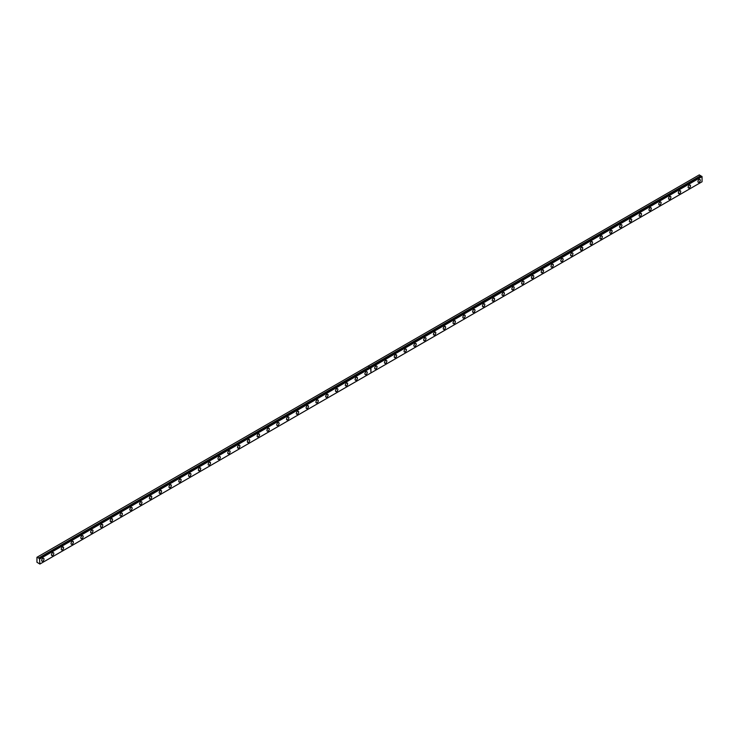 <?xml version="1.0" encoding="UTF-8"?>
<svg xmlns="http://www.w3.org/2000/svg" width="739" height="739" viewBox="0 0 739 739"><rect width="100%" height="100%" fill="white"/><g stroke="black" fill="none" stroke-linecap="round" stroke-linejoin="round"><path stroke-width="1.11" d="M701.662 176.242L370.59 367.357L701.662 176.242L702.05 176.603L702.05 181.757L371.006 372.881L370.553 367.375L39.37 558.61L38.604 558.047L369.712 366.978L368.262 366.008L36.95 557.289L36.95 562.268L39.888 564.051L39.463 558.527M701.422 176.353L699.306 174.884L368.262 366.008M689.321 187.891A1.663 0.961 120 0 0 690.402 186.422A1.663 0.961 120 0 0 690.143 185.092A1.663 0.961 120 0 0 689.321 185.175A1.663 0.961 120 0 0 688.231 186.634A1.663 0.961 120 0 0 688.489 187.974A1.663 0.961 120 0 0 689.321 187.891M679.52 193.544A1.663 0.961 120 0 0 680.61 192.075A1.663 0.961 120 0 0 680.351 190.745A1.663 0.961 120 0 0 679.52 190.828A1.663 0.961 120 0 0 678.439 192.297A1.663 0.961 120 0 0 678.688 193.627A1.663 0.961 120 0 0 679.52 193.544M669.728 199.197A1.663 0.961 120 0 0 670.809 197.729A1.663 0.961 120 0 0 670.559 196.398A1.663 0.961 120 0 0 669.728 196.482A1.663 0.961 120 0 0 668.638 197.95A1.663 0.961 120 0 0 668.897 199.281A1.663 0.961 120 0 0 669.728 199.197M659.927 204.851A1.663 0.961 120 0 0 661.017 203.391A1.663 0.961 120 0 0 660.758 202.052A1.663 0.961 120 0 0 659.927 202.135A1.663 0.961 120 0 0 658.846 203.604A1.663 0.961 120 0 0 659.096 204.934A1.663 0.961 120 0 0 659.927 204.851M650.135 210.504A1.663 0.961 120 0 0 651.225 209.045A1.663 0.961 120 0 0 650.967 207.714A1.663 0.961 120 0 0 650.135 207.798A1.663 0.961 120 0 0 649.045 209.257A1.663 0.961 120 0 0 649.304 210.587A1.663 0.961 120 0 0 650.135 210.504M640.344 216.167A1.663 0.961 120 0 0 641.424 214.698A1.663 0.961 120 0 0 641.175 213.368A1.663 0.961 120 0 0 640.344 213.451A1.663 0.961 120 0 0 639.253 214.91A1.663 0.961 120 0 0 639.512 216.25A1.663 0.961 120 0 0 640.344 216.167M630.543 221.82A1.663 0.961 120 0 0 631.633 220.351A1.663 0.961 120 0 0 631.374 219.021A1.663 0.961 120 0 0 630.543 219.104A1.663 0.961 120 0 0 629.462 220.573A1.663 0.961 120 0 0 629.711 221.903A1.663 0.961 120 0 0 630.543 221.82M620.751 227.473A1.663 0.961 120 0 0 621.832 226.005A1.663 0.961 120 0 0 621.582 224.674A1.663 0.961 120 0 0 620.751 224.758A1.663 0.961 120 0 0 619.661 226.226A1.663 0.961 120 0 0 619.919 227.557A1.663 0.961 120 0 0 620.751 227.473M610.95 233.127A1.663 0.961 120 0 0 612.04 231.667A1.663 0.961 120 0 0 611.781 230.328A1.663 0.961 120 0 0 610.95 230.411A1.663 0.961 120 0 0 609.869 231.88A1.663 0.961 120 0 0 610.118 233.21A1.663 0.961 120 0 0 610.95 233.127M601.158 238.78A1.663 0.961 120 0 0 602.248 237.321A1.663 0.961 120 0 0 601.989 235.99A1.663 0.961 120 0 0 601.158 236.074A1.663 0.961 120 0 0 600.068 237.533A1.663 0.961 120 0 0 600.327 238.863A1.663 0.961 120 0 0 601.158 238.78M591.366 244.443A1.663 0.961 120 0 0 592.447 242.974A1.663 0.961 120 0 0 592.198 241.644A1.663 0.961 120 0 0 591.366 241.727A1.663 0.961 120 0 0 590.276 243.186A1.663 0.961 120 0 0 590.535 244.526A1.663 0.961 120 0 0 591.366 244.443M581.565 250.096A1.663 0.961 120 0 0 582.655 248.627A1.663 0.961 120 0 0 582.397 247.297A1.663 0.961 120 0 0 581.565 247.38A1.663 0.961 120 0 0 580.484 248.849A1.663 0.961 120 0 0 580.734 250.179A1.663 0.961 120 0 0 581.565 250.096M571.774 255.749A1.663 0.961 120 0 0 572.854 254.29A1.663 0.961 120 0 0 572.605 252.95A1.663 0.961 120 0 0 571.774 253.034A1.663 0.961 120 0 0 570.684 254.502A1.663 0.961 120 0 0 570.942 255.833A1.663 0.961 120 0 0 571.774 255.749M561.982 261.403A1.663 0.961 120 0 0 563.063 259.943A1.663 0.961 120 0 0 562.813 258.613A1.663 0.961 120 0 0 561.982 258.687A1.663 0.961 120 0 0 560.892 260.156A1.663 0.961 120 0 0 561.15 261.486A1.663 0.961 120 0 0 561.982 261.403M552.181 267.056A1.663 0.961 120 0 0 553.271 265.597A1.663 0.961 120 0 0 553.012 264.266A1.663 0.961 120 0 0 552.181 264.35A1.663 0.961 120 0 0 551.1 265.809A1.663 0.961 120 0 0 551.349 267.139A1.663 0.961 120 0 0 552.181 267.056M542.389 272.719A1.663 0.961 120 0 0 543.47 271.25A1.663 0.961 120 0 0 543.22 269.92A1.663 0.961 120 0 0 542.389 270.003A1.663 0.961 120 0 0 541.299 271.462A1.663 0.961 120 0 0 541.558 272.802A1.663 0.961 120 0 0 542.389 272.719M532.588 278.372A1.663 0.961 120 0 0 533.678 276.903A1.663 0.961 120 0 0 533.419 275.573A1.663 0.961 120 0 0 532.588 275.656A1.663 0.961 120 0 0 531.507 277.125A1.663 0.961 120 0 0 531.757 278.455A1.663 0.961 120 0 0 532.588 278.372M522.796 284.025A1.663 0.961 120 0 0 523.886 282.566A1.663 0.961 120 0 0 523.628 281.226A1.663 0.961 120 0 0 522.796 281.31A1.663 0.961 120 0 0 521.706 282.778A1.663 0.961 120 0 0 521.965 284.109A1.663 0.961 120 0 0 522.796 284.025M513.005 289.679A1.663 0.961 120 0 0 514.085 288.219A1.663 0.961 120 0 0 513.836 286.889A1.663 0.961 120 0 0 513.005 286.963A1.663 0.961 120 0 0 511.915 288.432A1.663 0.961 120 0 0 512.173 289.762A1.663 0.961 120 0 0 513.005 289.679M503.204 295.341A1.663 0.961 120 0 0 504.294 293.873A1.663 0.961 120 0 0 504.035 292.542A1.663 0.961 120 0 0 503.204 292.626A1.663 0.961 120 0 0 502.123 294.085A1.663 0.961 120 0 0 502.372 295.415A1.663 0.961 120 0 0 503.204 295.341M493.412 300.995A1.663 0.961 120 0 0 494.493 299.526A1.663 0.961 120 0 0 494.243 298.196A1.663 0.961 120 0 0 493.412 298.279A1.663 0.961 120 0 0 492.322 299.738A1.663 0.961 120 0 0 492.58 301.078A1.663 0.961 120 0 0 493.412 300.995M483.611 306.648A1.663 0.961 120 0 0 484.701 305.179A1.663 0.961 120 0 0 484.442 303.849A1.663 0.961 120 0 0 483.611 303.932A1.663 0.961 120 0 0 482.53 305.401A1.663 0.961 120 0 0 482.779 306.731A1.663 0.961 120 0 0 483.611 306.648M473.819 312.301A1.663 0.961 120 0 0 474.909 310.842A1.663 0.961 120 0 0 474.65 309.502A1.663 0.961 120 0 0 473.819 309.586A1.663 0.961 120 0 0 472.738 311.054A1.663 0.961 120 0 0 472.988 312.385A1.663 0.961 120 0 0 473.819 312.301M464.027 317.955A1.663 0.961 120 0 0 465.108 316.495A1.663 0.961 120 0 0 464.859 315.165A1.663 0.961 120 0 0 464.027 315.239A1.663 0.961 120 0 0 462.937 316.708A1.663 0.961 120 0 0 463.196 318.038A1.663 0.961 120 0 0 464.027 317.955M454.226 323.617A1.663 0.961 120 0 0 455.316 322.149A1.663 0.961 120 0 0 455.058 320.818A1.663 0.961 120 0 0 454.226 320.902A1.663 0.961 120 0 0 453.146 322.361A1.663 0.961 120 0 0 453.395 323.691A1.663 0.961 120 0 0 454.226 323.617M444.435 329.271A1.663 0.961 120 0 0 445.515 327.802A1.663 0.961 120 0 0 445.266 326.472A1.663 0.961 120 0 0 444.435 326.555A1.663 0.961 120 0 0 443.345 328.014A1.663 0.961 120 0 0 443.603 329.354A1.663 0.961 120 0 0 444.435 329.271M434.643 334.924A1.663 0.961 120 0 0 435.724 333.455A1.663 0.961 120 0 0 435.474 332.125A1.663 0.961 120 0 0 434.643 332.208A1.663 0.961 120 0 0 433.553 333.677A1.663 0.961 120 0 0 433.811 335.007A1.663 0.961 120 0 0 434.643 334.924M424.842 340.577A1.663 0.961 120 0 0 425.932 339.118A1.663 0.961 120 0 0 425.673 337.778A1.663 0.961 120 0 0 424.842 337.862A1.663 0.961 120 0 0 423.761 339.33A1.663 0.961 120 0 0 424.01 340.661A1.663 0.961 120 0 0 424.842 340.577M415.05 346.231A1.663 0.961 120 0 0 416.131 344.771A1.663 0.961 120 0 0 415.881 343.441A1.663 0.961 120 0 0 415.05 343.524A1.663 0.961 120 0 0 413.96 344.984A1.663 0.961 120 0 0 414.219 346.314A1.663 0.961 120 0 0 415.05 346.231M405.249 351.893A1.663 0.961 120 0 0 406.339 350.425A1.663 0.961 120 0 0 406.081 349.094A1.663 0.961 120 0 0 405.249 349.178A1.663 0.961 120 0 0 404.168 350.637A1.663 0.961 120 0 0 404.418 351.976A1.663 0.961 120 0 0 405.249 351.893M395.457 357.547A1.663 0.961 120 0 0 396.547 356.078A1.663 0.961 120 0 0 396.289 354.748A1.663 0.961 120 0 0 395.457 354.831A1.663 0.961 120 0 0 394.367 356.3A1.663 0.961 120 0 0 394.626 357.63A1.663 0.961 120 0 0 395.457 357.547M385.666 363.2A1.663 0.961 120 0 0 386.746 361.731A1.663 0.961 120 0 0 386.497 360.401A1.663 0.961 120 0 0 385.666 360.484A1.663 0.961 120 0 0 384.576 361.953A1.663 0.961 120 0 0 384.834 363.283A1.663 0.961 120 0 0 385.666 363.2M375.865 368.853A1.663 0.961 120 0 0 376.955 367.394A1.663 0.961 120 0 0 376.696 366.054A1.663 0.961 120 0 0 375.865 366.138A1.663 0.961 120 0 0 374.784 367.606A1.663 0.961 120 0 0 375.033 368.937A1.663 0.961 120 0 0 375.865 368.853M699.112 182.228A1.663 0.961 120 0 0 700.193 180.769A1.663 0.961 120 0 0 699.944 179.438A1.663 0.961 120 0 0 699.112 179.522A1.663 0.961 120 0 0 698.022 180.981A1.663 0.961 120 0 0 698.281 182.311A1.663 0.961 120 0 0 699.112 182.228M366.073 374.507A1.663 0.961 120 0 0 367.154 373.047A1.663 0.961 120 0 0 366.904 371.717A1.663 0.961 120 0 0 366.073 371.8A1.663 0.961 120 0 0 364.983 373.26A1.663 0.961 120 0 0 365.242 374.59A1.663 0.961 120 0 0 366.073 374.507M356.272 380.169A1.663 0.961 120 0 0 357.362 378.701A1.663 0.961 120 0 0 357.103 377.37A1.663 0.961 120 0 0 356.272 377.453A1.663 0.961 120 0 0 355.191 378.913A1.663 0.961 120 0 0 355.45 380.252A1.663 0.961 120 0 0 356.272 380.169M346.48 385.823A1.663 0.961 120 0 0 347.57 384.354A1.663 0.961 120 0 0 347.312 383.024A1.663 0.961 120 0 0 346.48 383.107A1.663 0.961 120 0 0 345.399 384.576A1.663 0.961 120 0 0 345.649 385.906A1.663 0.961 120 0 0 346.48 385.823M336.688 391.476A1.663 0.961 120 0 0 337.769 390.007A1.663 0.961 120 0 0 337.52 388.677A1.663 0.961 120 0 0 336.688 388.76A1.663 0.961 120 0 0 335.598 390.229A1.663 0.961 120 0 0 335.857 391.559A1.663 0.961 120 0 0 336.688 391.476M326.887 397.129A1.663 0.961 120 0 0 327.977 395.67A1.663 0.961 120 0 0 327.719 394.33A1.663 0.961 120 0 0 326.887 394.414A1.663 0.961 120 0 0 325.807 395.882A1.663 0.961 120 0 0 326.056 397.212A1.663 0.961 120 0 0 326.887 397.129M317.096 402.783A1.663 0.961 120 0 0 318.186 401.323A1.663 0.961 120 0 0 317.927 399.993A1.663 0.961 120 0 0 317.096 400.076A1.663 0.961 120 0 0 316.006 401.536A1.663 0.961 120 0 0 316.264 402.866A1.663 0.961 120 0 0 317.096 402.783M307.304 408.445A1.663 0.961 120 0 0 308.385 406.977A1.663 0.961 120 0 0 308.135 405.646A1.663 0.961 120 0 0 307.304 405.729A1.663 0.961 120 0 0 306.214 407.189A1.663 0.961 120 0 0 306.473 408.528A1.663 0.961 120 0 0 307.304 408.445M297.503 414.099A1.663 0.961 120 0 0 298.593 412.63A1.663 0.961 120 0 0 298.334 411.3A1.663 0.961 120 0 0 297.503 411.383A1.663 0.961 120 0 0 296.422 412.852A1.663 0.961 120 0 0 296.672 414.182A1.663 0.961 120 0 0 297.503 414.099M287.711 419.752A1.663 0.961 120 0 0 288.792 418.283A1.663 0.961 120 0 0 288.543 416.953A1.663 0.961 120 0 0 287.711 417.036A1.663 0.961 120 0 0 286.621 418.505A1.663 0.961 120 0 0 286.88 419.835A1.663 0.961 120 0 0 287.711 419.752M277.91 425.405A1.663 0.961 120 0 0 279 423.946A1.663 0.961 120 0 0 278.742 422.606A1.663 0.961 120 0 0 277.91 422.69A1.663 0.961 120 0 0 276.829 424.158A1.663 0.961 120 0 0 277.079 425.488A1.663 0.961 120 0 0 277.91 425.405M268.118 431.059A1.663 0.961 120 0 0 269.208 429.599A1.663 0.961 120 0 0 268.95 428.269A1.663 0.961 120 0 0 268.118 428.352A1.663 0.961 120 0 0 267.028 429.812A1.663 0.961 120 0 0 267.287 431.142A1.663 0.961 120 0 0 268.118 431.059M258.327 436.721A1.663 0.961 120 0 0 259.407 435.253A1.663 0.961 120 0 0 259.158 433.922A1.663 0.961 120 0 0 258.327 434.005A1.663 0.961 120 0 0 257.237 435.465A1.663 0.961 120 0 0 257.495 436.804A1.663 0.961 120 0 0 258.327 436.721M248.526 442.375A1.663 0.961 120 0 0 249.616 440.906A1.663 0.961 120 0 0 249.357 439.576A1.663 0.961 120 0 0 248.526 439.659A1.663 0.961 120 0 0 247.445 441.128A1.663 0.961 120 0 0 247.694 442.458A1.663 0.961 120 0 0 248.526 442.375M238.734 448.028A1.663 0.961 120 0 0 239.815 446.568A1.663 0.961 120 0 0 239.565 445.229A1.663 0.961 120 0 0 238.734 445.312A1.663 0.961 120 0 0 237.644 446.781A1.663 0.961 120 0 0 237.903 448.111A1.663 0.961 120 0 0 238.734 448.028M228.942 453.681A1.663 0.961 120 0 0 230.023 452.222A1.663 0.961 120 0 0 229.764 450.892A1.663 0.961 120 0 0 228.942 450.966A1.663 0.961 120 0 0 227.852 452.434A1.663 0.961 120 0 0 228.111 453.764A1.663 0.961 120 0 0 228.942 453.681M219.141 459.344A1.663 0.961 120 0 0 220.231 457.875A1.663 0.961 120 0 0 219.973 456.545A1.663 0.961 120 0 0 219.141 456.628A1.663 0.961 120 0 0 218.06 458.088A1.663 0.961 120 0 0 218.31 459.418A1.663 0.961 120 0 0 219.141 459.344M209.349 464.997A1.663 0.961 120 0 0 210.43 463.529A1.663 0.961 120 0 0 210.181 462.198A1.663 0.961 120 0 0 209.349 462.281A1.663 0.961 120 0 0 208.259 463.741A1.663 0.961 120 0 0 208.518 465.08A1.663 0.961 120 0 0 209.349 464.997M199.548 470.651A1.663 0.961 120 0 0 200.638 469.182A1.663 0.961 120 0 0 200.38 467.852A1.663 0.961 120 0 0 199.548 467.935A1.663 0.961 120 0 0 198.468 469.404A1.663 0.961 120 0 0 198.717 470.734A1.663 0.961 120 0 0 199.548 470.651M189.757 476.304A1.663 0.961 120 0 0 190.847 474.844A1.663 0.961 120 0 0 190.588 473.505A1.663 0.961 120 0 0 189.757 473.588A1.663 0.961 120 0 0 188.667 475.057A1.663 0.961 120 0 0 188.925 476.387A1.663 0.961 120 0 0 189.757 476.304M179.965 481.957A1.663 0.961 120 0 0 181.046 480.498A1.663 0.961 120 0 0 180.796 479.168A1.663 0.961 120 0 0 179.965 479.241A1.663 0.961 120 0 0 178.875 480.71A1.663 0.961 120 0 0 179.134 482.04A1.663 0.961 120 0 0 179.965 481.957M170.164 487.62A1.663 0.961 120 0 0 171.254 486.151A1.663 0.961 120 0 0 170.995 484.821A1.663 0.961 120 0 0 170.164 484.904A1.663 0.961 120 0 0 169.083 486.364A1.663 0.961 120 0 0 169.333 487.694A1.663 0.961 120 0 0 170.164 487.62M160.372 493.273A1.663 0.961 120 0 0 161.453 491.804A1.663 0.961 120 0 0 161.204 490.474A1.663 0.961 120 0 0 160.372 490.557A1.663 0.961 120 0 0 159.282 492.017A1.663 0.961 120 0 0 159.541 493.356A1.663 0.961 120 0 0 160.372 493.273M150.571 498.927A1.663 0.961 120 0 0 151.661 497.458A1.663 0.961 120 0 0 151.403 496.128A1.663 0.961 120 0 0 150.571 496.211A1.663 0.961 120 0 0 149.49 497.68A1.663 0.961 120 0 0 149.74 499.01A1.663 0.961 120 0 0 150.571 498.927M140.78 504.58A1.663 0.961 120 0 0 141.87 503.12A1.663 0.961 120 0 0 141.611 501.781A1.663 0.961 120 0 0 140.78 501.864A1.663 0.961 120 0 0 139.689 503.333A1.663 0.961 120 0 0 139.948 504.663A1.663 0.961 120 0 0 140.78 504.58M130.988 510.233A1.663 0.961 120 0 0 132.069 508.774A1.663 0.961 120 0 0 131.819 507.444A1.663 0.961 120 0 0 130.988 507.527A1.663 0.961 120 0 0 129.898 508.986A1.663 0.961 120 0 0 130.156 510.316A1.663 0.961 120 0 0 130.988 510.233M121.187 515.896A1.663 0.961 120 0 0 122.277 514.427A1.663 0.961 120 0 0 122.018 513.097A1.663 0.961 120 0 0 121.187 513.18A1.663 0.961 120 0 0 120.106 514.64A1.663 0.961 120 0 0 120.355 515.97A1.663 0.961 120 0 0 121.187 515.896M111.395 521.549A1.663 0.961 120 0 0 112.476 520.08A1.663 0.961 120 0 0 112.226 518.75A1.663 0.961 120 0 0 111.395 518.833A1.663 0.961 120 0 0 110.305 520.293A1.663 0.961 120 0 0 110.564 521.632A1.663 0.961 120 0 0 111.395 521.549M101.603 527.203A1.663 0.961 120 0 0 102.684 525.734A1.663 0.961 120 0 0 102.435 524.404A1.663 0.961 120 0 0 101.603 524.487A1.663 0.961 120 0 0 100.513 525.956A1.663 0.961 120 0 0 100.772 527.286A1.663 0.961 120 0 0 101.603 527.203M91.802 532.856A1.663 0.961 120 0 0 92.892 531.396A1.663 0.961 120 0 0 92.634 530.057A1.663 0.961 120 0 0 91.802 530.14A1.663 0.961 120 0 0 90.721 531.609A1.663 0.961 120 0 0 90.971 532.939A1.663 0.961 120 0 0 91.802 532.856M82.011 538.509A1.663 0.961 120 0 0 83.091 537.05A1.663 0.961 120 0 0 82.842 535.72A1.663 0.961 120 0 0 82.011 535.803A1.663 0.961 120 0 0 80.92 537.262A1.663 0.961 120 0 0 81.179 538.592A1.663 0.961 120 0 0 82.011 538.509M72.21 544.172A1.663 0.961 120 0 0 73.3 542.703A1.663 0.961 120 0 0 73.041 541.373A1.663 0.961 120 0 0 72.21 541.456A1.663 0.961 120 0 0 71.129 542.916A1.663 0.961 120 0 0 71.378 544.255A1.663 0.961 120 0 0 72.21 544.172M62.418 549.825A1.663 0.961 120 0 0 63.508 548.356A1.663 0.961 120 0 0 63.249 547.026A1.663 0.961 120 0 0 62.418 547.109A1.663 0.961 120 0 0 61.328 548.578A1.663 0.961 120 0 0 61.586 549.908A1.663 0.961 120 0 0 62.418 549.825M52.626 555.479A1.663 0.961 120 0 0 53.707 554.01A1.663 0.961 120 0 0 53.457 552.68A1.663 0.961 120 0 0 52.626 552.763A1.663 0.961 120 0 0 51.536 554.232A1.663 0.961 120 0 0 51.795 555.562A1.663 0.961 120 0 0 52.626 555.479M42.825 561.132A1.663 0.961 120 0 0 43.915 559.672A1.663 0.961 120 0 0 43.656 558.333A1.663 0.961 120 0 0 42.825 558.416A1.663 0.961 120 0 0 41.744 559.885A1.663 0.961 120 0 0 41.994 561.215A1.663 0.961 120 0 0 42.825 561.132M701.625 176.233L370.618 367.366M368.188 366.054L369.592 366.858L38.604 558.047M38.548 557.991L37.144 557.178M371.006 367.726L702.05 176.603M39.888 558.896L370.932 367.773L370.932 372.927L39.888 564.051M370.895 367.523L701.93 176.399M39.767 558.693L370.507 367.403M700.711 175.688L369.676 366.821M369.703 366.886L700.766 175.753"/></g></svg>

